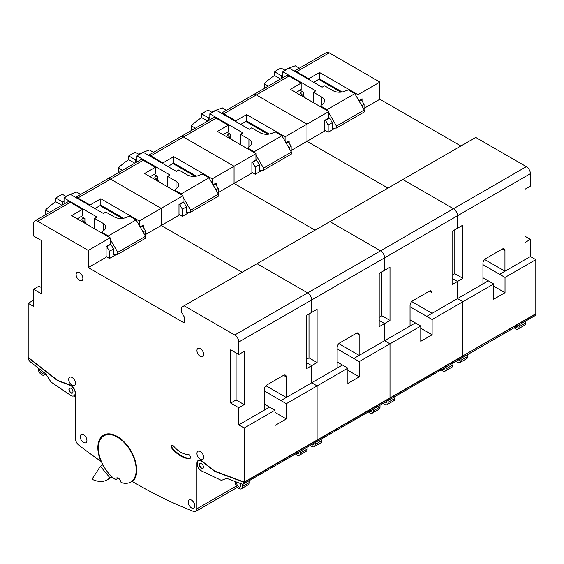 <?xml version="1.0" encoding="UTF-8"?>
<svg xmlns="http://www.w3.org/2000/svg" width="564" height="564" viewBox="0 0 564 564"><rect width="100%" height="100%" fill="white"/><g stroke="black" fill="none" stroke-linecap="round" stroke-linejoin="round"><path stroke-width="0.85" d="M446.159 366.981L446.159 368.835A4.963 2.869 60 0 1 445.13 371.105A4.963 2.869 60 0 1 442.648 370.858A4.963 2.869 60 0 1 441.309 369.78M444.672 367.841A2.862 1.657 60 0 1 444.079 369.286A2.862 1.657 60 0 1 442.648 369.145A2.862 1.657 60 0 1 442.536 369.075M445.13 371.105L451.884 367.206A4.963 2.869 -120 0 0 452.913 364.936L446.159 368.835M452.913 363.082L452.913 364.936M388.11 400.496L388.11 402.351A4.963 2.869 60 0 1 387.08 404.621A4.963 2.869 60 0 1 384.599 404.374A4.963 2.869 60 0 1 383.259 403.295M386.622 401.356A2.862 1.657 60 0 1 386.03 402.802A2.862 1.657 60 0 1 384.599 402.661A2.862 1.657 60 0 1 384.486 402.59M387.08 404.621L393.834 400.722A4.963 2.869 -120 0 0 394.863 398.452L388.11 402.351M394.863 396.598L394.863 398.452M244.198 482.1L462.903 355.835L462.903 301.74L432.123 319.513L426.722 316.397L432.052 313.302L432.052 292.723A3.821 2.207 120 0 0 431.263 290.975A3.821 2.207 120 0 0 429.352 291.165L412.749 300.753A3.821 2.207 120 0 0 410.049 305.427L410.049 326.006L415.379 322.925L384.599 340.712L384.599 323.567L389.999 320.444L389.999 267.195L384.599 270.311L384.599 257.847A5.725 3.306 -120 0 0 380.552 250.832L329.926 221.603L181.425 307.338L181.425 312.012L184.125 316.686L184.125 322.925L88.273 267.583L88.273 250.437L37.647 221.208A5.725 3.306 -120 0 0 34.785 220.926A5.725 3.306 -120 0 0 33.6 223.548L33.6 236.02L41.701 240.694L41.701 293.95L33.6 289.269L33.6 306.421L28.2 303.298L28.2 357.393L57.627 380.376L70.162 385.057A6.373 3.68 60 0 1 75.449 393.468L75.449 438.623A5.725 3.306 -120 0 0 78.84 445.193A496.39 286.59 -120 0 0 100.787 461.246A27.495 15.87 -120 0 1 103.557 435.126A27.495 15.87 -120 0 1 130.206 449.607A27.495 15.87 -120 0 1 132.575 481.642A496.39 286.59 -120 0 0 136.199 483.757A496.39 286.59 -120 0 0 193.565 511.428A5.725 3.306 -120 0 0 195.764 511.393A5.725 3.306 -120 0 0 196.949 508.77L196.949 463.615A6.373 3.68 -120 0 1 198.267 460.464A6.373 3.68 -120 0 1 202.236 461.31L214.771 471.102L244.198 482.1L244.198 428.005L238.798 424.889L238.798 407.744L244.198 404.621L244.198 351.372L238.798 354.488L238.798 342.024A5.725 3.306 -120 0 0 234.751 335.002L184.125 305.78M482.946 277.763L488.283 280.837L457.503 298.624L462.903 301.74L462.903 355.835L535.8 313.746L535.8 259.651L505.02 277.425L499.619 274.308L504.949 271.213L504.949 250.635A3.821 2.207 120 0 0 504.16 248.886A3.821 2.207 120 0 0 502.249 249.076L485.646 258.664A3.821 2.207 120 0 0 482.946 263.339L482.946 283.918L488.283 280.837L493.683 283.974L462.903 301.74L457.503 298.624L426.722 316.397M295.917 92.538L301.169 89.507L301.169 83.098L289.022 76.084A5.725 3.306 60 0 0 286.159 75.802L253.483 94.66A5.725 3.306 60 0 1 256.352 94.942A5.725 3.306 -120 0 0 253.483 94.66L221.37 113.202M301.169 83.098L290.368 89.338L328.84 111.545L328.84 117.961L324.801 120.294L324.801 131.031L306.978 141.324L387.976 188.087L306.978 141.324L306.978 124.172L256.352 94.942L223.682 113.808A5.725 3.306 -120 0 0 221.511 113.279M234.751 335.002L453.449 208.743A5.725 3.306 60 0 1 457.503 215.758A5.725 3.306 -120 0 0 453.449 208.743L402.823 179.514L329.926 221.603L380.552 250.832A5.725 3.306 60 0 1 384.599 257.847L311.702 299.935A5.725 3.306 -120 0 0 307.648 292.92L257.022 263.691L307.648 292.92A5.725 3.306 60 0 1 311.702 299.935L238.798 342.024M454.803 229.788L454.803 273.681L462.903 278.355L457.503 281.478L457.503 298.624L457.503 281.478L452.102 278.355L457.503 281.478L452.102 284.594L452.102 231.346L457.503 228.223L457.503 215.758L384.599 257.847L384.599 270.311L379.198 273.434L379.198 326.683L384.599 323.567L379.198 320.444L384.599 323.567L384.599 340.712L353.818 358.485L359.155 355.39L359.155 334.812A3.821 2.207 120 0 0 358.359 333.063A3.821 2.207 120 0 0 356.455 333.253L339.845 342.841A3.821 2.207 120 0 0 337.145 347.516L337.145 368.095L342.482 365.014L280.921 400.574L286.251 397.479L286.251 376.9A3.821 2.207 120 0 0 285.462 375.152A3.821 2.207 120 0 0 283.551 375.342L266.948 384.93A3.821 2.207 120 0 0 264.248 389.604L264.248 410.183L269.578 407.102L238.798 424.889M410.049 319.851L420.779 326.055L420.779 341.319L432.123 334.776L432.123 319.513M420.779 326.055L389.999 343.828L384.599 340.712L389.999 343.828L359.219 361.602L353.818 358.485M389.999 397.923L389.999 343.828L389.999 397.923M391.021 397.331L461.281 356.765M462.572 356.025L462.903 356.145A3.821 2.207 60 0 1 462.113 357.773A3.821 2.207 -120 0 0 462.903 356.145L389.999 398.233A3.821 2.207 60 0 1 389.209 399.862A3.821 2.207 -120 0 0 389.999 398.233L317.102 440.322A3.821 2.207 60 0 1 316.312 441.95A3.821 2.207 -120 0 0 317.102 440.322L244.198 482.41A3.821 2.207 -120 0 1 243.408 484.039L535.01 315.685A3.821 2.207 60 0 0 535.8 314.056L462.572 356.025M148.473 155.29L213.255 117.89A5.725 3.306 60 0 1 216.118 118.172L228.272 125.187L217.464 131.426L255.943 153.634L255.943 160.049L251.897 162.383L251.897 173.12L234.074 183.413L315.072 230.175L234.074 183.413L234.074 166.26L183.448 137.031A5.725 3.306 -120 0 0 180.586 136.749A5.725 3.306 60 0 1 183.448 137.031L150.778 155.897A5.725 3.306 -120 0 0 148.607 155.368M387.771 399.897A3.821 2.207 -120 0 0 389.209 399.862M255.943 153.634L234.074 166.26L183.448 137.031L216.118 118.172M289.156 142.882L289.156 140.873L285.941 142.727M328.84 111.545L306.978 124.172L306.978 141.324L291.179 150.44M289.022 76.084L256.352 94.942L306.978 124.172L285.102 136.798L246.63 114.591L235.83 120.823L223.682 113.808M285.102 141.282L285.102 136.798M240.75 124.39L246.63 120.999L246.63 114.591M246.63 120.999L269.268 134.07M223.02 134.627L228.272 131.595L228.272 125.187M235.83 121.549L235.83 120.823M381.899 271.876L381.899 315.769L389.999 320.444M381.899 315.769L379.198 317.328M410.049 306.753L426.722 316.383M420.779 328.227L432.123 334.776M411.734 301.571L432.052 313.302M300.358 451.158L300.358 453.012A4.963 2.869 60 0 1 299.329 455.282A4.963 2.869 60 0 1 296.847 455.035A4.963 2.869 60 0 1 295.508 453.957M298.871 452.018A2.862 1.657 60 0 1 298.278 453.463A2.862 1.657 60 0 1 296.847 453.322A2.862 1.657 60 0 1 296.734 453.252M299.329 455.282L306.083 451.383A4.963 2.869 -120 0 0 307.112 449.113L300.358 453.012M307.112 447.259L307.112 449.113M242.308 484.173L242.308 486.528A4.963 2.869 60 0 1 241.279 488.798A4.963 2.869 60 0 1 238.798 488.551A4.963 2.869 60 0 1 235.287 482.474L235.287 481.571M240.024 483.341A2.862 1.657 60 0 1 240.229 486.979A2.862 1.657 60 0 1 238.798 486.838A2.862 1.657 60 0 1 237.021 484.596A2.862 1.657 60 0 1 237.099 482.248M241.279 488.798L248.033 484.899A4.963 2.869 -120 0 0 249.062 482.629L242.308 486.528M249.062 480.775L249.062 482.629M45.148 373.439A4.963 2.869 60 0 1 44.182 375.004A4.963 2.869 60 0 1 41.701 374.757A4.963 2.869 60 0 1 38.19 368.68L38.19 368.003M43.689 372.296A2.862 1.657 60 0 1 43.132 373.185A2.862 1.657 60 0 1 41.701 373.044A2.862 1.657 60 0 1 39.699 369.18M70.944 392.974A2.862 1.657 60 0 1 69.076 390.45A2.862 1.657 60 0 1 69.513 388.159A2.862 1.657 60 0 1 70.944 388.3A2.862 1.657 60 0 1 72.819 390.824A2.862 1.657 60 0 1 72.375 393.122A2.862 1.657 60 0 1 70.944 392.974M72.509 393.03A2.862 1.657 60 0 1 71.219 392.819A2.862 1.657 60 0 1 69.386 390.422A2.862 1.657 60 0 1 69.654 388.088M73.947 395.836A6.007 3.469 -120 0 0 74.871 391.028A6.007 3.469 -120 0 0 70.944 385.734A6.007 3.469 -120 0 0 70.021 385.318L57.627 380.686L28.2 357.703A3.821 2.207 -120 0 0 30.428 361.94L45.747 373.904L51 382.025L70.324 395.131A6.007 3.469 -120 0 0 70.944 395.54A6.007 3.469 -120 0 0 73.947 395.836L75.301 395.061A6.007 3.469 -120 0 0 75.449 394.962M201.454 463.65A2.862 1.657 -120 0 0 200.023 463.509A2.862 1.657 -120 0 0 199.585 465.801A2.862 1.657 -120 0 0 201.454 468.324A2.862 1.657 -120 0 0 202.885 468.465A2.862 1.657 -120 0 0 203.322 466.174A2.862 1.657 -120 0 0 201.454 463.65M200.164 463.439A2.862 1.657 -120 0 0 199.889 465.765A2.862 1.657 -120 0 0 201.722 468.169A2.862 1.657 -120 0 0 203.012 468.381M243.408 484.039A3.821 2.207 -120 0 1 241.97 484.074L226.65 478.342L221.398 480.401L202.074 471.194A6.007 3.469 60 0 1 201.454 470.891A6.007 3.469 60 0 1 197.534 465.596A6.007 3.469 60 0 1 198.45 460.788A6.007 3.469 60 0 1 201.454 461.084A6.007 3.469 60 0 1 202.377 461.733L214.771 471.412L244.198 482.41M180.748 456.015A26.727 15.432 -120 0 0 189.61 458.588A2.291 1.325 -120 0 0 189.998 458.476A2.291 1.325 -120 0 0 190.153 456.135A2.291 1.325 -120 0 0 188.094 454.401A22.144 12.789 60 0 1 180.748 452.279A22.144 12.789 60 0 1 173.409 445.927A2.291 1.325 -120 0 0 171.505 445.158A2.291 1.325 -120 0 0 171.893 448.359A26.727 15.432 -120 0 0 180.748 456.015M171.808 445.059A2.291 1.325 -120 0 0 172.429 448.042A26.727 15.432 -120 0 0 181.291 455.705A26.727 15.432 -120 0 0 190.153 458.271A2.291 1.325 -120 0 0 190.23 458.264M191.548 500.134A4.773 2.757 -120 0 0 189.166 499.894A4.773 2.757 -120 0 0 188.432 503.722A4.773 2.757 -120 0 0 191.548 507.924A4.773 2.757 -120 0 0 193.938 508.164A4.773 2.757 -120 0 0 194.665 504.336A4.773 2.757 -120 0 0 191.548 500.134M83.55 434.661A4.773 2.757 -120 0 0 81.167 434.428A4.773 2.757 -120 0 0 80.433 438.249A4.773 2.757 -120 0 0 83.55 442.458A4.773 2.757 -120 0 0 85.939 442.691A4.773 2.757 -120 0 0 86.666 438.87A4.773 2.757 -120 0 0 83.55 434.661M72.072 377.485A4.773 2.757 -120 0 0 69.689 377.253A4.773 2.757 -120 0 0 68.956 381.074A4.773 2.757 -120 0 0 72.072 385.282A4.773 2.757 -120 0 0 74.462 385.515A4.773 2.757 -120 0 0 75.195 381.694A4.773 2.757 -120 0 0 72.072 377.485M200.326 348.644A4.773 2.757 -120 0 0 197.936 348.411A4.773 2.757 -120 0 0 197.21 352.232A4.773 2.757 -120 0 0 200.326 356.441A4.773 2.757 -120 0 0 202.709 356.674A4.773 2.757 -120 0 0 203.442 352.852A4.773 2.757 -120 0 0 200.326 348.644M79.503 272.652A4.773 2.757 -120 0 0 77.113 272.419A4.773 2.757 -120 0 0 76.38 276.24A4.773 2.757 -120 0 0 79.503 280.449A4.773 2.757 -120 0 0 81.886 280.682A4.773 2.757 -120 0 0 82.619 276.861A4.773 2.757 -120 0 0 79.503 272.652M200.326 451.531A4.773 2.757 -120 0 0 197.936 451.292A4.773 2.757 -120 0 0 197.21 455.12A4.773 2.757 -120 0 0 200.326 459.322A4.773 2.757 -120 0 0 202.709 459.561A4.773 2.757 -120 0 0 203.442 455.733A4.773 2.757 -120 0 0 200.326 451.531M136.735 469.847A26.727 15.432 60 0 1 132.427 480.923A496.39 286.59 -120 0 0 132.984 481.254M115.683 479.745A3.821 2.207 -120 0 1 116.473 478.039A3.821 2.207 -120 0 1 119.251 478.899A3.821 2.207 -120 0 1 121.063 482.495A26.727 15.432 -120 0 0 130.665 482.086A26.727 15.432 -120 0 0 134.761 460.668A26.727 15.432 -120 0 0 117.298 437.114A26.727 15.432 -120 0 0 103.938 435.789A26.727 15.432 -120 0 0 99.546 456.163A26.727 15.432 -120 0 0 115.683 479.745L118.341 478.209M39.001 239.136L39.001 286.152L33.6 289.269M33.6 300.182L28.2 303.298M337.145 361.94L347.882 368.144L317.102 385.917L317.102 440.012L317.102 385.917L286.322 403.69L280.921 400.574M317.102 385.917L311.702 382.801L311.702 365.655L306.301 362.532L311.702 365.655L306.301 368.771L306.301 315.523L311.702 312.4L311.702 299.935L311.702 312.4L317.102 309.283L317.102 362.532L311.702 365.655L311.702 382.801L317.102 385.917M150.116 176.715L155.368 173.684L155.368 167.275L143.221 160.261A5.725 3.306 60 0 0 140.358 159.979L107.689 178.837A5.725 3.306 60 0 1 110.551 179.119A5.725 3.306 -120 0 0 107.689 178.837L75.569 197.379M155.368 167.275L144.567 173.515L183.039 195.722L183.039 202.138L178.999 204.471L178.999 215.208L161.177 225.501L242.175 272.264L161.177 225.501L161.177 208.349L110.551 179.119L77.881 197.985A5.725 3.306 -120 0 0 75.71 197.456M264.248 404.028L274.978 410.232L274.978 425.496L286.322 418.953L286.322 403.69M103.938 435.789L104.474 435.478A26.727 15.432 60 0 1 117.573 436.649M73.926 395.85L75.449 396.887M274.978 410.232L244.198 428.005M245.22 481.508L315.48 440.942M198.302 467.45L198.302 468.289L198.761 468.226M238.798 354.488L230.697 349.814L230.697 403.063L238.798 407.744M34.785 220.926L67.454 202.067A5.725 3.306 60 0 1 70.317 202.349L82.471 209.364L71.67 215.603L110.142 237.811L88.273 250.437M143.355 227.059L143.355 225.05L140.14 226.904M183.039 195.722L161.177 208.349L161.177 225.501L145.378 234.617M143.221 160.261L110.551 179.119L161.177 208.349L139.301 220.975L100.829 198.768L90.028 205L77.881 197.985M139.301 225.459L139.301 220.975M101.175 461.014L100.787 461.246M110.142 237.811L110.142 244.226L106.095 246.56L106.095 257.297L88.273 267.583M103.825 434.978A27.495 15.87 -120 0 0 98.404 447.717M100.378 466.273L109.874 477.701A34.369 19.839 60 0 1 107.153 479.872A34.369 19.839 60 0 1 92.01 479.252L100.378 466.273L102.923 464.806M109.874 477.701L111.764 476.608M94.949 208.567L100.829 205.176L100.829 198.768M100.829 205.176L123.467 218.247M77.219 218.804L82.471 215.772L82.471 209.364M90.028 205.726L90.028 205M199.014 460.203A6.373 3.68 -120 0 0 198.732 460.626M236.097 352.93L236.097 399.946L244.198 404.621M236.097 399.946L230.697 403.063M39.001 286.152L41.701 287.711M264.248 390.93L280.921 400.56M274.978 412.404L286.322 418.953M265.933 385.748L286.251 397.479M373.262 409.069L373.262 410.923A4.963 2.869 60 0 1 372.233 413.193A4.963 2.869 60 0 1 369.751 412.947A4.963 2.869 60 0 1 368.412 411.868M371.775 409.929A2.862 1.657 60 0 1 371.183 411.375A2.862 1.657 60 0 1 369.751 411.234A2.862 1.657 60 0 1 369.631 411.163M372.233 413.193L378.98 409.295A4.963 2.869 -120 0 0 380.009 407.025L373.262 410.923M380.009 405.171L380.009 407.025M315.213 442.585L315.213 444.439A4.963 2.869 60 0 1 314.183 446.709A4.963 2.869 60 0 1 311.702 446.462A4.963 2.869 60 0 1 310.362 445.384M313.725 443.445A2.862 1.657 60 0 1 313.133 444.89A2.862 1.657 60 0 1 311.702 444.749A2.862 1.657 60 0 1 311.582 444.679M314.183 446.709L320.93 442.81A4.963 2.869 -120 0 0 321.959 440.54L315.213 444.439M321.959 438.686L321.959 440.54M218.275 192.528L234.074 183.413L234.074 166.26L212.205 178.887L173.726 156.679L162.933 162.911L150.778 155.897M347.882 368.144L347.882 383.407L359.219 376.865L359.219 361.602M318.124 439.419L388.377 398.854M314.874 441.986A3.821 2.207 -120 0 0 316.312 441.95M216.252 184.971L216.252 182.962L213.037 184.816M212.205 183.37L212.205 178.887M167.853 166.479L173.726 163.088L173.726 156.679M173.726 163.088L196.364 176.158M162.933 163.638L162.933 162.911M309.001 313.965L309.001 357.858L317.102 362.532M309.001 357.858L306.301 359.416M337.145 348.841L353.818 358.471M347.882 370.315L359.219 376.865M338.83 343.659L359.155 355.39M519.063 324.892L519.063 326.746A4.963 2.869 60 0 1 518.034 329.016A4.963 2.869 60 0 1 515.552 328.77A4.963 2.869 60 0 1 514.213 327.691M517.569 325.752A2.862 1.657 60 0 1 516.984 327.198A2.862 1.657 60 0 1 515.552 327.057A2.862 1.657 60 0 1 515.433 326.986M518.034 329.016L524.781 325.118A4.963 2.869 -120 0 0 525.81 322.848L519.063 326.746M525.81 320.994L525.81 322.848M461.007 358.408L461.007 360.262A4.963 2.869 60 0 1 459.984 362.532A4.963 2.869 60 0 1 457.503 362.285A4.963 2.869 60 0 1 456.163 361.207M459.519 359.268A2.862 1.657 60 0 1 458.934 360.713A2.862 1.657 60 0 1 457.503 360.572A2.862 1.657 60 0 1 457.383 360.502M459.984 362.532L466.731 358.633A4.963 2.869 -120 0 0 467.76 356.363L461.007 360.262M467.76 354.509L467.76 356.363M535.8 259.651L530.4 256.535L499.619 274.308M294.274 71.113L326.387 52.572A5.725 3.306 60 0 1 329.249 52.854L296.579 71.72A5.725 3.306 -120 0 0 294.408 71.191M460.873 145.998L379.875 99.236L379.875 82.083L329.249 52.854M526.353 166.655L475.727 137.426L402.823 179.514L453.449 208.743L526.353 166.655A5.725 3.306 60 0 1 530.4 173.67L457.503 215.758L457.503 228.223L462.903 225.106L462.903 278.355M524.999 236.267L530.4 239.39L524.999 242.506L524.999 189.257L530.4 186.134L530.4 173.67M530.4 256.535L530.4 239.39M493.683 283.974L493.683 299.23L505.02 292.688L505.02 277.425M463.925 355.242L534.178 314.684M460.668 357.809A3.821 2.207 -120 0 0 462.113 357.773M362.053 100.794L362.053 98.785L358.838 100.639M379.875 99.236L364.076 108.351M379.875 82.083L357.999 94.71L319.527 72.502L308.727 78.734L296.579 71.72M357.999 99.193L357.999 94.71M313.647 82.302L319.527 78.911L319.527 72.502M319.527 78.911L342.165 91.981M308.727 79.461L308.727 78.734M454.803 273.681L452.102 275.239M482.946 264.664L499.619 274.294M493.683 286.138L505.02 292.688M484.631 259.482L504.949 271.213M285.074 70.373L281.006 68.025A84.008 48.497 0 0 0 274.527 71.769L274.527 75.513L280.59 79.009M274.527 75.513A84.008 48.497 0 0 0 264.22 83.747L264.22 88.463M268.309 86.102L264.22 83.747M299.97 90.198L303.601 92.299A1.748 1.008 0 0 0 301.691 92.08A1.748 1.008 0 0 0 300.612 93.011A1.748 1.008 0 0 0 301.127 93.723L305.434 98.037M340.882 92.151L318.738 79.369M299.357 68.181L295.268 65.819A84.008 48.497 0 0 0 289.043 68.096M288.965 68.131A84.008 48.497 0 0 0 284.517 70.056M303.601 92.299L303.601 96.197M281.457 78.509L281.457 75.773L274.527 71.769M282.733 75.04L281.457 75.773M66.376 196.639L62.308 194.291A84.008 48.497 0 0 0 55.829 198.034L55.829 201.778L61.892 205.275M55.829 201.778A84.008 48.497 0 0 0 45.522 210.012L45.522 214.729M49.611 212.367L45.522 210.012M81.272 216.463L84.903 218.564A1.748 1.008 0 0 0 82.993 218.346A1.748 1.008 0 0 0 81.914 219.276A1.748 1.008 0 0 0 82.429 219.988L86.736 224.303M122.177 218.416L100.04 205.634M80.659 194.446L76.57 192.084A84.008 48.497 0 0 0 70.345 194.361M70.26 194.397A84.008 48.497 0 0 0 65.812 196.321M84.903 218.564L84.903 222.463M62.759 204.774L62.759 202.039L55.829 198.034M64.035 201.306L62.759 202.039M212.17 112.462L208.109 110.114A84.008 48.497 0 0 0 201.63 113.857L201.63 117.601L207.693 121.098M201.63 117.601A84.008 48.497 0 0 0 191.323 125.835L191.323 130.552M195.405 128.19L191.323 125.835M227.073 132.286L230.697 134.387A1.748 1.008 0 0 0 228.794 134.169A1.748 1.008 0 0 0 227.715 135.099A1.748 1.008 0 0 0 228.223 135.811L232.537 140.126M267.978 134.239L245.833 121.457M226.46 110.269L222.371 107.907A84.008 48.497 0 0 0 216.146 110.184M216.061 110.22A84.008 48.497 0 0 0 211.613 112.144M230.697 134.387L230.697 138.286M208.56 120.597L208.56 117.862L201.63 113.857M209.836 117.129L208.56 117.862M139.273 154.55L135.212 152.202A84.008 48.497 0 0 0 128.726 155.946L128.726 159.69L134.789 163.186M128.726 159.69A84.008 48.497 0 0 0 118.419 167.924L118.419 172.64M122.508 170.279L118.419 167.924M154.169 174.375L157.8 176.476A1.748 1.008 0 0 0 155.89 176.257A1.748 1.008 0 0 0 154.811 177.188A1.748 1.008 0 0 0 155.326 177.9L159.64 182.214M195.081 176.328L172.936 163.546M153.556 152.358L149.467 149.996A84.008 48.497 0 0 0 143.242 152.273M143.164 152.308A84.008 48.497 0 0 0 138.716 154.233M157.8 176.476L157.8 180.374M135.663 162.686L135.663 159.95L128.726 155.946M136.932 159.217L135.663 159.95M101.964 233.094L101.964 232.305A10.279 5.929 180 0 1 103.839 230.401A9.179 5.295 0 0 0 105.813 227.116A9.179 5.295 0 0 0 103.127 223.365L94.681 218.487L97.107 217.084L64.035 197.992L70.331 194.354L103.409 213.453L105.835 212.05L114.288 216.928A9.179 5.295 0 0 0 126.47 217.337A10.279 5.929 180 0 1 129.769 216.252L136.1 219.911L145.547 236.274L117.742 252.327L110.142 239.164M117.742 252.327L117.742 254.308L113.526 254.568L113.526 248.957L109.472 251.297L109.472 258.467L106.095 256.514M108.972 237.141L108.295 235.963L101.964 232.305M109.472 251.297L106.772 246.616L110.826 244.282L110.142 243.888M110.826 244.282L113.526 248.957M117.742 254.308L145.547 238.255L145.547 236.274M106.385 246.39L106.772 246.616M94.681 228.885L94.681 218.487M64.035 204.041L64.035 197.992M142.29 225.663L145.378 230.563L143.03 231.917M145.378 235.978L145.378 230.563M109.472 258.467L116.551 254.378M108.295 235.963L136.1 219.911M140.33 227.243L142.678 225.889M174.861 191.006L174.861 190.216A10.279 5.929 180 0 1 176.736 188.313A9.179 5.295 0 0 0 178.718 185.027A9.179 5.295 0 0 0 176.031 181.277L167.578 176.398L170.011 174.995L136.932 155.904L143.235 152.266L176.306 171.364L178.739 169.961L187.185 174.84A9.179 5.295 0 0 0 199.367 175.249A10.279 5.929 180 0 1 202.666 174.163L208.997 177.822L218.444 194.185L190.646 210.238L183.039 197.076M190.646 210.238L190.646 212.219L186.423 212.48L186.423 206.868L182.369 209.209L182.369 216.379L178.999 214.426M181.876 195.052L181.192 193.875L174.861 190.216M182.369 209.209L179.669 204.528L183.723 202.194L183.039 201.799M183.723 202.194L186.423 206.868M190.646 212.219L218.444 196.166L218.444 194.185M179.281 204.302L179.669 204.528M167.578 186.797L167.578 176.398M136.932 161.953L136.932 155.904M215.187 183.575L218.275 188.475L215.934 189.828M218.275 193.889L218.275 188.475M182.369 216.379L189.448 212.29M181.192 193.875L208.997 177.822M213.234 185.154L215.575 183.801M320.662 106.829L320.662 106.039A10.279 5.929 180 0 1 322.537 104.136A9.179 5.295 0 0 0 324.519 100.85A9.179 5.295 0 0 0 321.825 97.1L313.38 92.221L315.805 90.818L282.733 71.727L289.029 68.089L322.107 87.187L324.54 85.784L332.986 90.663A9.179 5.295 0 0 0 345.168 91.072A10.279 5.929 180 0 1 348.467 89.986L354.798 93.645L364.245 110.008L336.44 126.061L328.84 112.899M336.44 126.061L336.44 128.042L332.224 128.303L332.224 122.691L328.17 125.032L328.17 132.202L324.801 130.249M327.67 110.875L326.993 109.698L320.662 106.039M328.17 125.032L325.47 120.351L329.524 118.017L328.84 117.622M329.524 118.017L332.224 122.691M336.44 128.042L364.245 111.989L364.245 110.008M325.083 120.132L325.47 120.351M313.38 102.62L313.38 92.221M282.733 77.776L282.733 71.727M360.988 99.398L364.076 104.298L361.736 105.651M364.076 109.712L364.076 104.298M328.17 132.202L335.249 128.113M326.993 109.698L354.798 93.645M359.035 100.977L361.376 99.624M247.765 148.917L247.765 148.128A10.279 5.929 180 0 1 249.633 146.224A9.179 5.295 0 0 0 251.614 142.939A9.179 5.295 0 0 0 248.928 139.188L240.476 134.31L242.908 132.907L209.836 113.815L216.132 110.177L249.203 129.276L251.636 127.873L260.089 132.751A9.179 5.295 0 0 0 272.271 133.16A10.279 5.929 180 0 1 275.57 132.075L281.894 135.734L291.348 152.097L263.543 168.15L255.943 154.987M263.543 168.15L263.543 170.131L259.32 170.391L259.32 164.78L255.273 167.12L255.273 174.29L251.897 172.337M254.773 152.964L254.096 151.786L247.765 148.128M255.273 167.12L252.573 162.439L256.62 160.105L255.943 159.711M256.62 160.105L259.32 164.78M263.543 170.131L291.348 154.078L291.348 152.097M252.186 162.213L252.573 162.439M240.476 144.708L240.476 134.31M209.836 119.864L209.836 113.815M288.091 141.486L291.179 146.386L288.831 147.74M291.179 151.801L291.179 146.386M255.273 174.29L262.352 170.201M254.096 151.786L281.894 135.734M286.131 143.066L288.479 141.712M429.352 291.165L432.052 292.723M190.153 458.271L189.61 458.588M70.317 202.349L37.647 221.208M196.949 508.77L236.365 486.013M172.429 448.042L171.893 448.359M283.551 375.342L286.251 376.9M356.455 333.253L359.155 334.812M502.249 249.076L504.949 250.635M103.127 230.944L103.127 223.365M176.031 188.855L176.031 181.277M321.825 104.678L321.825 97.1M248.928 146.767L248.928 139.188M45.839 374.045L44.182 375.004M199.522 460.168L198.45 460.788M132.547 480.993L130.665 482.086M237.366 487.374L195.764 511.393M107.153 479.872L112.165 476.975"/></g></svg>
